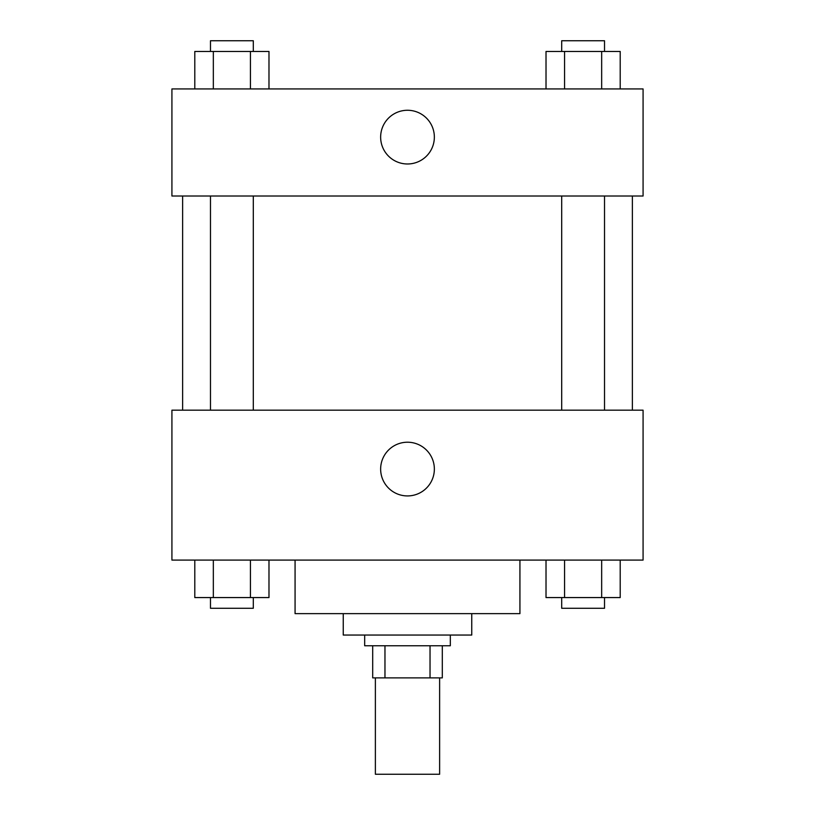 <?xml version="1.0" encoding="UTF-8"?>
<svg xmlns="http://www.w3.org/2000/svg" width="815" height="815" viewBox="0 0 815 815"><rect width="100%" height="100%" fill="white"/><g stroke="black" fill="none" stroke-linecap="round" stroke-linejoin="round"><path stroke-width="1.22" d="M375.379 677.876L375.379 774.25L439.621 774.25L439.621 677.876M430.035 645.755L430.035 677.876L372.7 677.876L372.7 645.755M430.035 677.876L442.301 677.876L442.301 645.755L442.301 677.876M450.328 635.048L450.328 645.755L364.672 645.755L364.672 635.048M384.965 645.755L384.965 677.876M471.753 613.634L471.753 635.048L343.247 635.048L343.247 613.634M519.929 560.088L519.929 613.634L295.071 613.634L295.071 560.088M643.076 560.088L171.924 560.088L171.924 410.179L643.076 410.179L643.076 560.088M407.5 495.928A26.854 26.854 0 0 1 384.242 455.646A26.854 26.854 0 0 1 430.758 455.646A26.854 26.854 0 0 1 407.5 495.928M632.369 196.018L632.369 410.179M561.698 410.179L561.698 196.018M253.302 196.018L253.302 410.179M643.076 196.018L171.924 196.018L171.924 88.937L643.076 88.937L643.076 196.018M434.354 137.124A26.854 26.854 0 0 1 394.073 160.382A26.854 26.854 0 0 1 394.073 113.866A26.854 26.854 0 0 1 434.354 137.124M620.205 88.937L620.205 51.457L546.019 51.457L546.019 88.937M601.664 51.457L601.664 88.937M564.561 51.457L564.561 88.937M561.698 51.457L561.698 40.75L604.526 40.75L604.526 51.457M268.981 88.937L268.981 51.457L194.795 51.457L194.795 88.937M250.439 51.457L250.439 88.937M213.336 51.457L213.336 88.937M210.474 51.457L210.474 40.75L253.302 40.75L253.302 51.457M620.205 560.088L620.205 597.568L546.019 597.568L546.019 560.088M601.664 560.088L601.664 597.568M564.561 560.088L564.561 597.568M604.526 597.568L604.526 608.275L561.698 608.275L561.698 597.568M268.981 560.088L268.981 597.568L194.795 597.568L194.795 560.088M250.439 560.088L250.439 597.568M213.336 560.088L213.336 597.568M253.302 597.568L253.302 608.275L210.474 608.275L210.474 597.568M182.631 196.018L182.631 410.179M604.526 410.179L604.526 196.018M210.474 196.018L210.474 410.179"/></g></svg>
